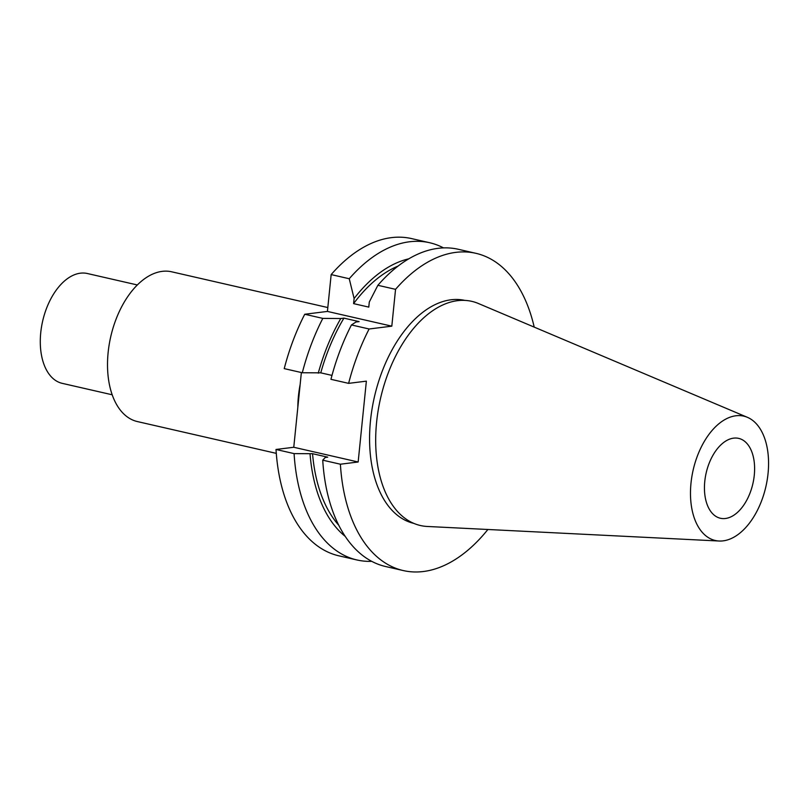 <?xml version="1.0" encoding="UTF-8"?>
<svg xmlns="http://www.w3.org/2000/svg" width="809" height="809" viewBox="0 0 809 809"><rect width="100%" height="100%" fill="white"/><g stroke="black" fill="none" stroke-linecap="round" stroke-linejoin="round"><path stroke-width="1.21" d="M408.788 258.829A147.986 86.553 102.9 0 0 354.109 298.531L349.245 278.741L331.164 274.595L327.423 311.425L304.74 314.256A162.73 95.179 -77.1 0 0 284.232 368.621L302.303 372.757A162.73 95.179 -77.1 0 1 322.811 318.392L304.74 314.256M371.736 561.345A162.73 95.179 -77.1 0 1 356.981 559.97L338.91 555.834A162.73 95.179 -77.1 0 1 276.021 449.47L293.768 447.266L301.363 372.544M331.164 274.595A162.73 95.179 -77.1 0 1 411.538 238.584L429.609 242.72A162.73 95.179 -77.1 0 1 443.494 247.898M276.294 453.364L137.399 421.57A76.815 44.93 102.9 0 1 109.195 344.553A76.815 44.93 102.9 0 1 162.194 271.359A76.815 44.93 -77.1 0 1 171.69 271.804L327.817 307.551M112.198 394.782L62.202 383.345A56.337 32.947 102.9 0 1 41.522 326.856A56.337 32.947 102.9 0 1 80.384 273.189A56.337 32.947 -77.1 0 1 87.342 273.513L137.338 284.96M725.44 518.488A40.966 23.967 -77.1 0 1 720.384 518.256A40.966 23.967 -77.1 0 1 705.337 477.179A40.966 23.967 -77.1 0 1 733.601 438.144A40.966 23.967 -77.1 0 1 738.668 438.377A40.966 23.967 -77.1 0 1 753.715 479.454A40.966 23.967 -77.1 0 1 725.44 518.488M747.425 417.333A63.78 37.305 -77.1 0 0 735.877 415.775A63.78 37.305 102.9 0 0 691.392 479.777A63.78 37.305 102.9 0 0 719.11 541.019A63.78 37.305 102.9 0 0 723.175 540.857A63.78 37.305 -77.1 0 0 766.588 483.327A63.78 37.305 -77.1 0 0 747.425 417.333L478.362 303.486A114.989 67.258 -77.1 0 0 457.54 300.675A114.989 67.258 102.9 0 0 377.328 416.069A114.989 67.258 102.9 0 0 427.314 526.467L719.11 541.019M413.783 523.372A114.372 66.894 102.9 0 1 372.12 408.515A114.372 66.894 102.9 0 1 450.997 299.785A114.372 66.894 -77.1 0 1 464.831 300.392M534.213 327.119A162.73 95.179 102.9 0 0 475.914 253.318A162.73 95.179 102.9 0 0 395.55 289.339L391.809 326.169L327.423 311.425M391.809 326.169L369.116 328.99A162.73 95.179 102.9 0 0 348.618 383.365L366.366 381.15L358.154 462L340.397 464.214A162.73 95.179 102.9 0 0 403.286 570.567A162.73 95.179 102.9 0 0 487.888 529.49M354.109 298.531L353.594 303.628A144.032 84.247 -77.1 0 1 398.119 266.05M395.55 289.339L377.874 285.294L369.298 302L368.783 307.107L353.594 303.628M356.981 559.97A162.73 95.179 -77.1 0 1 294.092 453.616L276.021 449.47M349.245 278.741A162.73 95.179 -77.1 0 1 429.609 242.72M358.154 462L293.768 447.266M340.397 464.214L322.73 460.169L325.238 457.479L327.726 457.166L312.547 453.697L294.092 453.616M302.303 372.757L320.758 372.838A144.032 84.247 -77.1 0 1 343.926 318.139L340.781 318.534A147.986 86.553 102.9 0 0 318.271 373.151M331.983 375.406L320.758 372.838M348.618 383.365L330.942 379.32A162.73 95.179 -77.1 0 1 351.45 324.945L355.97 322.012L359.105 321.618L343.926 318.139M310.059 454.001A147.986 86.553 102.9 0 0 345.241 536.407M322.811 318.392L340.781 318.534M338.779 525.263A144.032 84.247 -77.1 0 1 312.547 453.697M403.286 570.567L385.62 566.522A162.73 95.179 -77.1 0 1 322.73 460.169M377.874 285.294A162.73 95.179 -77.1 0 1 458.248 249.273L475.914 253.318M369.116 328.99L351.45 324.945M297.823 407.382A76.815 44.93 -77.1 0 1 300.139 384.558"/></g></svg>
